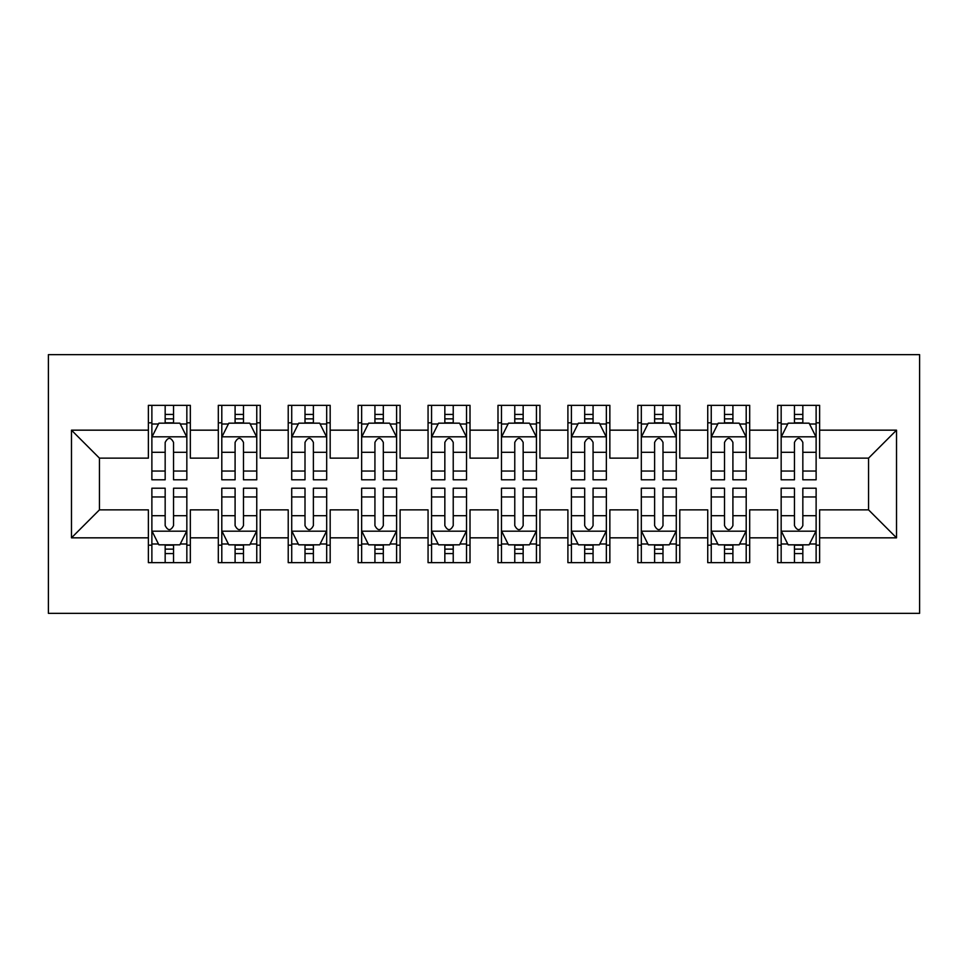 <?xml version="1.0" encoding="UTF-8"?>
<svg xmlns="http://www.w3.org/2000/svg" width="968" height="968" viewBox="0 0 968 968"><rect width="100%" height="100%" fill="white"/><g stroke="black" fill="none" stroke-linecap="round" stroke-linejoin="round"><path stroke-width="1.45" d="M48.4 613.349L919.6 613.349L919.6 354.651L48.4 354.651L48.4 613.349M71.475 537.833L71.475 430.167L148.382 430.167L148.382 458.13L99.438 458.13L99.438 509.87L71.475 537.833L148.382 537.833L148.382 562.662L190.333 562.662L190.333 537.833L218.308 537.833L218.308 562.662L260.259 562.662L260.259 537.833L288.222 537.833L288.222 562.662L330.173 562.662L330.173 537.833L358.148 537.833L358.148 562.662L400.099 562.662L400.099 537.833L428.062 537.833L428.062 562.662L470.012 562.662L470.012 537.833L497.988 537.833L497.988 562.662L539.938 562.662L539.938 537.833L567.901 537.833L567.901 562.662L609.852 562.662L609.852 537.833L637.827 537.833L637.827 562.662L679.778 562.662L679.778 537.833L707.741 537.833L707.741 562.662L749.692 562.662L749.692 537.833L777.667 537.833L777.667 562.662L819.618 562.662L819.618 509.87L868.562 509.87L868.562 458.13L819.618 458.13L819.618 430.167L896.525 430.167L896.525 537.833L819.618 537.833M819.618 430.167L819.618 405.338L777.667 405.338L777.667 430.167L749.692 430.167L749.692 405.338L707.741 405.338L707.741 430.167L679.778 430.167L679.778 405.338L637.827 405.338L637.827 430.167L609.852 430.167L609.852 405.338L567.901 405.338L567.901 430.167L539.938 430.167L539.938 405.338L497.988 405.338L497.988 430.167L470.012 430.167L470.012 405.338L428.062 405.338L428.062 430.167L400.099 430.167L400.099 405.338L358.148 405.338L358.148 430.167L330.173 430.167L330.173 405.338L288.222 405.338L288.222 430.167L260.259 430.167L260.259 405.338L218.308 405.338L218.308 430.167L190.333 430.167L190.333 405.338L148.382 405.338L148.382 430.167M749.692 537.833L749.692 509.87L777.667 509.87L777.667 537.833M896.525 430.167L868.562 458.13M679.778 537.833L679.778 509.87L707.741 509.87L707.741 537.833M777.667 430.167L777.667 458.13L749.692 458.13L749.692 430.167M609.852 537.833L609.852 509.87L637.827 509.87L637.827 537.833M707.741 430.167L707.741 458.13L679.778 458.13L679.778 430.167M539.938 537.833L539.938 509.87L567.901 509.87L567.901 537.833M637.827 430.167L637.827 458.13L609.852 458.13L609.852 430.167M470.012 537.833L470.012 509.87L497.988 509.87L497.988 537.833M567.901 430.167L567.901 458.13L539.938 458.13L539.938 430.167M400.099 537.833L400.099 509.87L428.062 509.87L428.062 537.833M497.988 430.167L497.988 458.13L470.012 458.13L470.012 430.167M330.173 537.833L330.173 509.87L358.148 509.87L358.148 537.833M428.062 430.167L428.062 458.13L400.099 458.13L400.099 430.167M260.259 537.833L260.259 509.87L288.222 509.87L288.222 537.833M358.148 430.167L358.148 458.13L330.173 458.13L330.173 430.167M190.333 537.833L190.333 509.87L218.308 509.87L218.308 537.833M288.222 430.167L288.222 458.13L260.259 458.13L260.259 430.167M99.438 509.87L148.382 509.87L148.382 537.833M218.308 430.167L218.308 458.13L190.333 458.13L190.333 430.167M777.667 422.822L781.164 422.822M816.121 422.822L819.618 422.822M707.741 422.822L711.238 422.822M746.195 422.822L749.692 422.822M637.827 422.822L641.324 422.822M676.281 422.822L679.778 422.822M567.901 422.822L571.398 422.822M606.355 422.822L609.852 422.822M497.988 422.822L501.484 422.822M536.441 422.822L539.938 422.822M428.062 422.822L431.559 422.822M466.515 422.822L470.012 422.822M358.148 422.822L361.645 422.822M396.602 422.822L400.099 422.822M288.222 422.822L291.719 422.822M326.676 422.822L330.173 422.822M218.308 422.822L221.805 422.822M256.762 422.822L260.259 422.822M148.382 422.822L151.879 422.822M186.836 422.822L190.333 422.822M148.382 545.178L151.879 545.178M186.836 545.178L190.333 545.178M218.308 545.178L221.805 545.178M256.762 545.178L260.259 545.178M288.222 545.178L291.719 545.178M326.676 545.178L330.173 545.178M358.148 545.178L361.645 545.178M396.602 545.178L400.099 545.178M428.062 545.178L431.559 545.178M466.515 545.178L470.012 545.178M497.988 545.178L501.484 545.178M536.441 545.178L539.938 545.178M567.901 545.178L571.398 545.178M606.355 545.178L609.852 545.178M637.827 545.178L641.324 545.178M676.281 545.178L679.778 545.178M707.741 545.178L711.238 545.178M746.195 545.178L749.692 545.178M777.667 545.178L781.164 545.178M816.121 545.178L819.618 545.178M71.475 430.167L99.438 458.13M868.562 509.87L896.525 537.833M173.55 414.425L165.165 414.425M186.836 471.041L173.55 471.041L173.55 479.801L186.836 479.801L186.836 437.149L179.854 423.173L158.873 423.173L151.879 437.149L151.879 479.801L165.165 479.801L165.165 471.041L151.879 471.041M151.879 437.149L151.879 405.338M186.836 437.149L186.836 405.338M165.165 423.173L165.165 405.338M173.55 405.338L173.55 423.173M173.55 471.041L173.55 442.4C170.767 437.016 167.972 437.016 165.165 442.4L165.165 471.041M173.55 422.822L165.165 422.822M165.165 553.575L173.55 553.575M151.879 496.959L165.165 496.959L165.165 488.199L151.879 488.199L151.879 530.851L158.873 544.827L179.854 544.827L186.836 530.851L186.836 488.199L173.55 488.199L173.55 496.959L186.836 496.959M186.836 530.851L186.836 562.662M151.879 530.851L151.879 562.662M173.55 544.827L173.55 562.662M165.165 562.662L165.165 544.827M165.165 496.959L165.165 525.6C167.96 530.984 170.755 530.984 173.55 525.6L173.55 496.959M165.165 545.178L173.55 545.178M243.476 414.425L235.091 414.425M256.762 471.041L243.476 471.041L243.476 479.801L256.762 479.801L256.762 437.149L249.768 423.173L228.799 423.173L221.805 437.149L221.805 479.801L235.091 479.801L235.091 471.041L221.805 471.041M221.805 437.149L221.805 405.338M256.762 437.149L256.762 405.338M235.091 423.173L235.091 405.338M243.476 405.338L243.476 423.173M243.476 471.041L243.476 442.4C240.681 437.016 237.886 437.016 235.091 442.4L235.091 471.041M243.476 422.822L235.091 422.822M313.39 414.425L305.005 414.425M326.676 471.041L313.39 471.041L313.39 479.801L326.676 479.801L326.676 437.149L319.694 423.173L298.713 423.173L291.719 437.149L291.719 479.801L305.005 479.801L305.005 471.041L291.719 471.041M291.719 437.149L291.719 405.338M326.676 437.149L326.676 405.338M305.005 423.173L305.005 405.338M313.39 405.338L313.39 423.173M313.39 471.041L313.39 442.4C310.607 437.016 307.812 437.016 305.005 442.4L305.005 471.041M313.39 422.822L305.005 422.822M235.091 553.575L243.476 553.575M221.805 496.959L235.091 496.959L235.091 488.199L221.805 488.199L221.805 530.851L228.799 544.827L249.768 544.827L256.762 530.851L256.762 488.199L243.476 488.199L243.476 496.959L256.762 496.959M256.762 530.851L256.762 562.662M221.805 530.851L221.805 562.662M243.476 544.827L243.476 562.662M235.091 562.662L235.091 544.827M235.091 496.959L235.091 525.6C237.874 530.984 240.681 530.984 243.476 525.6L243.476 496.959M235.091 545.178L243.476 545.178M305.005 553.575L313.39 553.575M291.719 496.959L305.005 496.959L305.005 488.199L291.719 488.199L291.719 530.851L298.713 544.827L319.694 544.827L326.676 530.851L326.676 488.199L313.39 488.199L313.39 496.959L326.676 496.959M326.676 530.851L326.676 562.662M291.719 530.851L291.719 562.662M313.39 544.827L313.39 562.662M305.005 562.662L305.005 544.827M305.005 496.959L305.005 525.6C307.8 530.984 310.595 530.984 313.39 525.6L313.39 496.959M305.005 545.178L313.39 545.178M383.316 414.425L374.931 414.425M396.602 471.041L383.316 471.041L383.316 479.801L396.602 479.801L396.602 437.149L389.608 423.173L368.626 423.173L361.645 437.149L361.645 479.801L374.931 479.801L374.931 471.041L361.645 471.041M361.645 437.149L361.645 405.338M396.602 437.149L396.602 405.338M374.931 423.173L374.931 405.338M383.316 405.338L383.316 423.173M383.316 471.041L383.316 442.4C380.521 437.016 377.726 437.016 374.931 442.4L374.931 471.041M383.316 422.822L374.931 422.822M453.23 414.425L444.844 414.425M466.515 471.041L453.23 471.041L453.23 479.801L466.515 479.801L466.515 437.149L459.534 423.173L438.552 423.173L431.559 437.149L431.559 479.801L444.844 479.801L444.844 471.041L431.559 471.041M431.559 437.149L431.559 405.338M466.515 437.149L466.515 405.338M444.844 423.173L444.844 405.338M453.23 405.338L453.23 423.173M453.23 471.041L453.23 442.4C450.447 437.016 447.639 437.016 444.844 442.4L444.844 471.041M453.23 422.822L444.844 422.822M374.931 553.575L383.316 553.575M361.645 496.959L374.931 496.959L374.931 488.199L361.645 488.199L361.645 530.851L368.626 544.827L389.608 544.827L396.602 530.851L396.602 488.199L383.316 488.199L383.316 496.959L396.602 496.959M396.602 530.851L396.602 562.662M361.645 530.851L361.645 562.662M383.316 544.827L383.316 562.662M374.931 562.662L374.931 544.827M374.931 496.959L374.931 525.6C377.714 530.984 380.521 530.984 383.316 525.6L383.316 496.959M374.931 545.178L383.316 545.178M444.844 553.575L453.23 553.575M431.559 496.959L444.844 496.959L444.844 488.199L431.559 488.199L431.559 530.851L438.552 544.827L459.534 544.827L466.515 530.851L466.515 488.199L453.23 488.199L453.23 496.959L466.515 496.959M466.515 530.851L466.515 562.662M431.559 530.851L431.559 562.662M453.23 544.827L453.23 562.662M444.844 562.662L444.844 544.827M444.844 496.959L444.844 525.6C447.639 530.984 450.435 530.984 453.23 525.6L453.23 496.959M444.844 545.178L453.23 545.178M523.156 414.425L514.77 414.425M536.441 471.041L523.156 471.041L523.156 479.801L536.441 479.801L536.441 437.149L529.448 423.173L508.466 423.173L501.484 437.149L501.484 479.801L514.77 479.801L514.77 471.041L501.484 471.041M501.484 437.149L501.484 405.338M536.441 437.149L536.441 405.338M514.77 423.173L514.77 405.338M523.156 405.338L523.156 423.173M523.156 471.041L523.156 442.4C520.361 437.016 517.565 437.016 514.77 442.4L514.77 471.041M523.156 422.822L514.77 422.822M514.77 553.575L523.156 553.575M501.484 496.959L514.77 496.959L514.77 488.199L501.484 488.199L501.484 530.851L508.466 544.827L529.448 544.827L536.441 530.851L536.441 488.199L523.156 488.199L523.156 496.959L536.441 496.959M536.441 530.851L536.441 562.662M501.484 530.851L501.484 562.662M523.156 544.827L523.156 562.662M514.77 562.662L514.77 544.827M514.77 496.959L514.77 525.6C517.553 530.984 520.361 530.984 523.156 525.6L523.156 496.959M514.77 545.178L523.156 545.178M593.069 414.425L584.684 414.425M606.355 471.041L593.069 471.041L593.069 479.801L606.355 479.801L606.355 437.149L599.374 423.173L578.392 423.173L571.398 437.149L571.398 479.801L584.684 479.801L584.684 471.041L571.398 471.041M571.398 437.149L571.398 405.338M606.355 437.149L606.355 405.338M584.684 423.173L584.684 405.338M593.069 405.338L593.069 423.173M593.069 471.041L593.069 442.4C590.286 437.016 587.479 437.016 584.684 442.4L584.684 471.041M593.069 422.822L584.684 422.822M584.684 553.575L593.069 553.575M571.398 496.959L584.684 496.959L584.684 488.199L571.398 488.199L571.398 530.851L578.392 544.827L599.374 544.827L606.355 530.851L606.355 488.199L593.069 488.199L593.069 496.959L606.355 496.959M606.355 530.851L606.355 562.662M571.398 530.851L571.398 562.662M593.069 544.827L593.069 562.662M584.684 562.662L584.684 544.827M584.684 496.959L584.684 525.6C587.479 530.984 590.274 530.984 593.069 525.6L593.069 496.959M584.684 545.178L593.069 545.178M662.995 414.425L654.61 414.425M676.281 471.041L662.995 471.041L662.995 479.801L676.281 479.801L676.281 437.149L669.287 423.173L648.306 423.173L641.324 437.149L641.324 479.801L654.61 479.801L654.61 471.041L641.324 471.041M641.324 437.149L641.324 405.338M676.281 437.149L676.281 405.338M654.61 423.173L654.61 405.338M662.995 405.338L662.995 423.173M662.995 471.041L662.995 442.4C660.2 437.016 657.405 437.016 654.61 442.4L654.61 471.041M662.995 422.822L654.61 422.822M654.61 553.575L662.995 553.575M641.324 496.959L654.61 496.959L654.61 488.199L641.324 488.199L641.324 530.851L648.306 544.827L669.287 544.827L676.281 530.851L676.281 488.199L662.995 488.199L662.995 496.959L676.281 496.959M676.281 530.851L676.281 562.662M641.324 530.851L641.324 562.662M662.995 544.827L662.995 562.662M654.61 562.662L654.61 544.827M654.61 496.959L654.61 525.6C657.393 530.984 660.188 530.984 662.995 525.6L662.995 496.959M654.61 545.178L662.995 545.178M732.909 414.425L724.524 414.425M746.195 471.041L732.909 471.041L732.909 479.801L746.195 479.801L746.195 437.149L739.201 423.173L718.232 423.173L711.238 437.149L711.238 479.801L724.524 479.801L724.524 471.041L711.238 471.041M711.238 437.149L711.238 405.338M746.195 437.149L746.195 405.338M724.524 423.173L724.524 405.338M732.909 405.338L732.909 423.173M732.909 471.041L732.909 442.4C730.126 437.016 727.319 437.016 724.524 442.4L724.524 471.041M732.909 422.822L724.524 422.822M724.524 553.575L732.909 553.575M711.238 496.959L724.524 496.959L724.524 488.199L711.238 488.199L711.238 530.851L718.232 544.827L739.201 544.827L746.195 530.851L746.195 488.199L732.909 488.199L732.909 496.959L746.195 496.959M746.195 530.851L746.195 562.662M711.238 530.851L711.238 562.662M732.909 544.827L732.909 562.662M724.524 562.662L724.524 544.827M724.524 496.959L724.524 525.6C727.319 530.984 730.114 530.984 732.909 525.6L732.909 496.959M724.524 545.178L732.909 545.178M802.835 414.425L794.45 414.425M816.121 471.041L802.835 471.041L802.835 479.801L816.121 479.801L816.121 437.149L809.127 423.173L788.146 423.173L781.164 437.149L781.164 479.801L794.45 479.801L794.45 471.041L781.164 471.041M781.164 437.149L781.164 405.338M816.121 437.149L816.121 405.338M794.45 423.173L794.45 405.338M802.835 405.338L802.835 423.173M802.835 471.041L802.835 442.4C800.04 437.016 797.245 437.016 794.45 442.4L794.45 471.041M802.835 422.822L794.45 422.822M794.45 553.575L802.835 553.575M781.164 496.959L794.45 496.959L794.45 488.199L781.164 488.199L781.164 530.851L788.146 544.827L809.127 544.827L816.121 530.851L816.121 488.199L802.835 488.199L802.835 496.959L816.121 496.959M816.121 530.851L816.121 562.662M781.164 530.851L781.164 562.662M802.835 544.827L802.835 562.662M794.45 562.662L794.45 544.827M794.45 496.959L794.45 525.6C797.233 530.984 800.028 530.984 802.835 525.6L802.835 496.959M794.45 545.178L802.835 545.178M186.667 436.81L152.061 436.81M151.879 424.008L158.449 424.008M180.266 424.008L186.836 424.008M165.165 452.298L151.879 452.298M186.836 452.298L173.55 452.298M173.55 418.878L165.165 418.878M152.061 531.19L186.667 531.19M186.836 543.992L180.266 543.992M158.449 543.992L151.879 543.992M173.55 515.702L186.836 515.702M151.879 515.702L165.165 515.702M165.165 549.122L173.55 549.122M256.581 436.81L221.974 436.81M221.805 424.008L228.375 424.008M250.192 424.008L256.762 424.008M235.091 452.298L221.805 452.298M256.762 452.298L243.476 452.298M243.476 418.878L235.091 418.878M326.506 436.81L291.9 436.81M291.719 424.008L298.289 424.008M320.106 424.008L326.676 424.008M305.005 452.298L291.719 452.298M326.676 452.298L313.39 452.298M313.39 418.878L305.005 418.878M221.974 531.19L256.581 531.19M256.762 543.992L250.192 543.992M228.375 543.992L221.805 543.992M243.476 515.702L256.762 515.702M221.805 515.702L235.091 515.702M235.091 549.122L243.476 549.122M291.9 531.19L326.506 531.19M326.676 543.992L320.106 543.992M298.289 543.992L291.719 543.992M313.39 515.702L326.676 515.702M291.719 515.702L305.005 515.702M305.005 549.122L313.39 549.122M396.42 436.81L361.814 436.81M361.645 424.008L368.215 424.008M390.031 424.008L396.602 424.008M374.931 452.298L361.645 452.298M396.602 452.298L383.316 452.298M383.316 418.878L374.931 418.878M466.346 436.81L431.74 436.81M431.559 424.008L438.129 424.008M459.945 424.008L466.515 424.008M444.844 452.298L431.559 452.298M466.515 452.298L453.23 452.298M453.23 418.878L444.844 418.878M361.814 531.19L396.42 531.19M396.602 543.992L390.031 543.992M368.215 543.992L361.645 543.992M383.316 515.702L396.602 515.702M361.645 515.702L374.931 515.702M374.931 549.122L383.316 549.122M431.74 531.19L466.346 531.19M466.515 543.992L459.945 543.992M438.129 543.992L431.559 543.992M453.23 515.702L466.515 515.702M431.559 515.702L444.844 515.702M444.844 549.122L453.23 549.122M536.26 436.81L501.654 436.81M501.484 424.008L508.055 424.008M529.871 424.008L536.441 424.008M514.77 452.298L501.484 452.298M536.441 452.298L523.156 452.298M523.156 418.878L514.77 418.878M501.654 531.19L536.26 531.19M536.441 543.992L529.871 543.992M508.055 543.992L501.484 543.992M523.156 515.702L536.441 515.702M501.484 515.702L514.77 515.702M514.77 549.122L523.156 549.122M606.186 436.81L571.58 436.81M571.398 424.008L577.969 424.008M599.785 424.008L606.355 424.008M584.684 452.298L571.398 452.298M606.355 452.298L593.069 452.298M593.069 418.878L584.684 418.878M571.58 531.19L606.186 531.19M606.355 543.992L599.785 543.992M577.969 543.992L571.398 543.992M593.069 515.702L606.355 515.702M571.398 515.702L584.684 515.702M584.684 549.122L593.069 549.122M676.1 436.81L641.494 436.81M641.324 424.008L647.894 424.008M669.711 424.008L676.281 424.008M654.61 452.298L641.324 452.298M676.281 452.298L662.995 452.298M662.995 418.878L654.61 418.878M641.494 531.19L676.1 531.19M676.281 543.992L669.711 543.992M647.894 543.992L641.324 543.992M662.995 515.702L676.281 515.702M641.324 515.702L654.61 515.702M654.61 549.122L662.995 549.122M746.025 436.81L711.42 436.81M711.238 424.008L717.808 424.008M739.625 424.008L746.195 424.008M724.524 452.298L711.238 452.298M746.195 452.298L732.909 452.298M732.909 418.878L724.524 418.878M711.42 531.19L746.025 531.19M746.195 543.992L739.625 543.992M717.808 543.992L711.238 543.992M732.909 515.702L746.195 515.702M711.238 515.702L724.524 515.702M724.524 549.122L732.909 549.122M815.939 436.81L781.333 436.81M781.164 424.008L787.734 424.008M809.55 424.008L816.121 424.008M794.45 452.298L781.164 452.298M816.121 452.298L802.835 452.298M802.835 418.878L794.45 418.878M781.333 531.19L815.939 531.19M816.121 543.992L809.55 543.992M787.734 543.992L781.164 543.992M802.835 515.702L816.121 515.702M781.164 515.702L794.45 515.702M794.45 549.122L802.835 549.122"/></g></svg>
